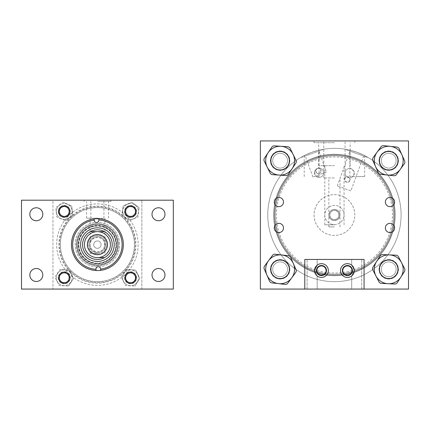 <?xml version="1.0" encoding="UTF-8"?>
<svg xmlns="http://www.w3.org/2000/svg" width="430" height="430" viewBox="0 0 430 430"><rect width="100%" height="100%" fill="white"/><g stroke="black" fill="none" stroke-linecap="round" stroke-linejoin="round"><path stroke-width="0.32" stroke-dasharray="2.15 1.61" d="M69.219 277.791A4.977 4.977 0 0 1 64.242 282.768A4.977 4.977 0 0 1 59.265 277.791A4.977 4.977 0 0 1 64.242 272.813A4.977 4.977 0 0 1 69.219 277.791M69.219 211.463A4.977 4.977 0 0 1 64.242 216.44A4.977 4.977 0 0 1 59.265 211.463A4.977 4.977 0 0 1 64.242 206.486A4.977 4.977 0 0 1 69.219 211.463M42.801 274.996A6.488 6.488 0 0 1 36.313 281.483A6.488 6.488 0 0 1 29.826 274.996A6.488 6.488 0 0 1 36.313 268.508A6.488 6.488 0 0 1 42.801 274.996M42.801 214.258A6.488 6.488 0 0 1 36.313 220.746A6.488 6.488 0 0 1 29.826 214.258A6.488 6.488 0 0 1 36.313 207.771A6.488 6.488 0 0 1 42.801 214.258M135.547 277.791A4.977 4.977 0 0 1 130.569 282.768A4.977 4.977 0 0 1 125.592 277.791A4.977 4.977 0 0 1 130.569 272.813A4.977 4.977 0 0 1 135.547 277.791M164.986 274.996A6.488 6.488 0 0 1 158.498 281.483A6.488 6.488 0 0 1 152.01 274.996A6.488 6.488 0 0 1 158.498 268.508A6.488 6.488 0 0 1 164.986 274.996M135.547 211.463A4.977 4.977 0 0 1 130.569 216.44A4.977 4.977 0 0 1 125.592 211.463A4.977 4.977 0 0 1 130.569 206.486A4.977 4.977 0 0 1 135.547 211.463M164.986 214.258A6.488 6.488 0 0 1 158.498 220.746A6.488 6.488 0 0 1 152.01 214.258A6.488 6.488 0 0 1 158.498 207.771A6.488 6.488 0 0 1 164.986 214.258M117.793 244.627A20.382 20.382 0 0 1 97.406 265.014A20.382 20.382 0 0 1 77.024 244.627A20.382 20.382 0 0 1 97.406 224.245A20.382 20.382 0 0 1 117.793 244.627A20.382 20.382 0 0 1 97.406 265.014A20.382 20.382 0 0 1 77.024 244.627A20.382 20.382 0 0 1 97.406 224.245A20.382 20.382 0 0 1 117.793 244.627M97.406 200.186L103.931 200.186L97.406 200.186M97.406 218.349L103.931 218.349L97.406 218.349M134.44 244.627A37.034 37.034 0 0 0 97.406 207.593A37.034 37.034 0 0 0 60.372 244.627A37.034 37.034 0 0 1 97.406 207.593A37.034 37.034 0 0 1 134.44 244.627A37.034 37.034 0 0 1 97.406 281.661A37.034 37.034 0 0 1 60.372 244.627A37.034 37.034 0 0 0 97.406 281.661A37.034 37.034 0 0 0 134.44 244.627A37.034 37.034 0 0 0 97.406 207.593A37.034 37.034 0 0 0 60.372 244.627A37.034 37.034 0 0 0 97.406 281.661A37.034 37.034 0 0 0 134.44 244.627A37.034 37.034 0 0 0 97.406 207.593A37.034 37.034 0 0 0 60.372 244.627A37.034 37.034 0 0 0 97.406 281.661A37.034 37.034 0 0 0 134.44 244.627M21.5 200.186L173.311 200.186L173.311 289.067L21.5 289.067L21.5 200.186M80.603 245.234A16.813 16.813 0 0 0 98.013 261.429A16.813 16.813 0 0 0 114.208 244.02A16.813 16.813 0 0 0 96.798 227.825A16.813 16.813 0 0 0 80.603 245.234M118.427 243.869A21.038 21.038 0 0 0 96.648 223.605A21.038 21.038 0 0 0 76.384 245.39A21.038 21.038 0 0 0 98.169 265.649A21.038 21.038 0 0 0 118.427 243.869A21.038 21.038 0 0 0 96.648 223.605A21.038 21.038 0 0 0 76.384 245.39A21.038 21.038 0 0 0 98.169 265.649A21.038 21.038 0 0 0 118.427 243.869A21.038 21.038 0 0 0 96.648 223.605A21.038 21.038 0 0 0 76.384 245.39A21.038 21.038 0 0 0 98.169 265.649A21.038 21.038 0 0 0 118.427 243.869M119.615 243.826A22.22 22.22 0 0 0 96.605 222.423A22.22 22.22 0 0 0 75.202 245.433A22.22 22.22 0 0 0 98.212 266.837A22.22 22.22 0 0 0 119.615 243.826A22.22 22.22 0 0 0 96.605 222.423A22.22 22.22 0 0 0 75.202 245.433A22.22 22.22 0 0 0 98.212 266.837A22.22 22.22 0 0 0 119.615 243.826M117.761 243.891A20.371 20.371 0 0 0 96.669 224.272A20.371 20.371 0 0 0 77.051 245.363A20.371 20.371 0 0 0 98.142 264.982A20.371 20.371 0 0 0 117.761 243.891A20.371 20.371 0 0 0 96.669 224.272A20.371 20.371 0 0 0 77.051 245.363A20.371 20.371 0 0 0 98.142 264.982A20.371 20.371 0 0 0 117.761 243.891A20.371 20.371 0 0 0 96.669 224.272A20.371 20.371 0 0 0 77.051 245.363A20.371 20.371 0 0 0 98.142 264.982A20.371 20.371 0 0 0 117.761 243.891A20.371 20.371 0 0 0 96.669 224.272A20.371 20.371 0 0 0 77.051 245.363A20.371 20.371 0 0 0 98.142 264.982A20.371 20.371 0 0 0 117.761 243.891M116.283 243.944A18.888 18.888 0 0 0 96.723 225.75A18.888 18.888 0 0 0 78.529 245.31A18.888 18.888 0 0 0 98.088 263.504A18.888 18.888 0 0 0 116.283 243.944A18.888 18.888 0 0 0 96.723 225.75A18.888 18.888 0 0 0 78.529 245.31A18.888 18.888 0 0 0 98.088 263.504A18.888 18.888 0 0 0 116.283 243.944M116.578 243.934A19.183 19.183 0 0 0 96.712 225.454A19.183 19.183 0 0 0 78.233 245.32A19.183 19.183 0 0 0 98.099 263.8A19.183 19.183 0 0 0 116.578 243.934M82.603 245.165A14.813 14.813 0 0 0 97.943 259.43A14.813 14.813 0 0 0 112.208 244.095A14.813 14.813 0 0 0 90.262 231.652A14.813 14.813 0 0 1 112.208 244.095A14.813 14.813 0 0 0 96.874 229.824A14.813 14.813 0 0 0 82.603 245.165A14.813 14.813 0 0 0 97.943 259.43A14.813 14.813 0 0 0 112.208 244.095A14.813 14.813 0 0 0 96.874 229.824A14.813 14.813 0 0 0 82.603 245.165A14.813 14.813 0 0 0 97.943 259.43A14.813 14.813 0 0 0 112.208 244.095A14.813 14.813 0 0 1 97.943 259.43A14.813 14.813 0 0 1 82.603 245.165M78.9 245.299A18.517 18.517 0 0 0 98.078 263.133A18.517 18.517 0 0 0 115.912 243.96A18.517 18.517 0 0 0 96.739 226.121A18.517 18.517 0 0 0 78.9 245.299A18.517 18.517 0 0 0 98.078 263.133A18.517 18.517 0 0 0 115.912 243.96A18.517 18.517 0 0 0 96.739 226.121A18.517 18.517 0 0 0 78.9 245.299M77.201 245.358A20.221 20.221 0 0 0 98.137 264.837A20.221 20.221 0 0 0 117.616 243.896A20.221 20.221 0 0 0 96.675 224.422A20.221 20.221 0 0 0 77.201 245.358A20.221 20.221 0 0 0 98.137 264.837A20.221 20.221 0 0 0 117.616 243.896A20.221 20.221 0 0 0 96.675 224.422A20.221 20.221 0 0 0 77.201 245.358M123.313 243.692A25.924 25.924 0 0 0 96.47 218.72A25.924 25.924 0 0 0 71.498 245.568A25.924 25.924 0 0 0 98.346 270.534A25.924 25.924 0 0 0 123.313 243.692M94.165 218.908L94.213 220.321A2.311 2.311 0 0 0 96.61 222.547A2.311 2.311 0 0 0 98.835 220.155L98.782 218.741M100.652 270.346L100.598 268.933A2.311 2.311 0 0 0 98.207 266.707A2.311 2.311 0 0 0 95.981 269.099L96.03 270.518M82.592 244.627A14.813 14.813 0 0 0 97.406 259.44A14.813 14.813 0 0 0 112.219 244.627A14.813 14.813 0 0 0 97.406 229.814A14.813 14.813 0 0 0 82.592 244.627M89.349 244.627A8.057 8.057 0 0 0 97.406 252.684A8.057 8.057 0 0 0 105.463 244.627A8.057 8.057 0 0 1 97.406 252.684A8.057 8.057 0 0 1 89.349 244.627A8.057 8.057 0 0 0 97.406 252.684A8.057 8.057 0 0 0 105.463 244.627A8.057 8.057 0 0 0 97.406 236.57A8.057 8.057 0 0 0 89.349 244.627A8.057 8.057 0 0 1 97.406 236.57A8.057 8.057 0 0 1 105.463 244.627A8.057 8.057 0 0 0 97.406 236.57A8.057 8.057 0 0 0 89.349 244.627M107.478 244.627A10.073 10.073 0 0 0 97.406 234.554A10.073 10.073 0 0 0 87.333 244.627A10.073 10.073 0 0 0 97.406 254.7A10.073 10.073 0 0 0 107.478 244.627M88.161 244.627A9.245 9.245 0 0 0 97.406 253.872A9.245 9.245 0 0 0 106.651 244.627A9.245 9.245 0 0 1 97.406 253.872A9.245 9.245 0 0 1 88.161 244.627A9.245 9.245 0 0 1 97.406 235.382A9.245 9.245 0 0 1 106.651 244.627A9.245 9.245 0 0 0 97.406 235.382A9.245 9.245 0 0 0 88.161 244.627M104.549 231.652L93.928 231.652M97.545 200.186L110.945 200.186L97.545 200.186M97.545 201.503L110.945 201.503L97.545 201.503M97.545 248.33C99.728 248.051 100.916 246.815 101.109 244.627C100.91 242.439 99.722 241.203 97.545 240.929C95.213 241.079 93.933 242.316 93.702 244.627C93.939 246.949 95.218 248.18 97.545 248.33M93.702 244.627A3.703 3.703 0 0 0 97.406 248.33A3.703 3.703 0 0 0 101.109 244.627A3.703 3.703 0 0 0 97.406 240.924A3.703 3.703 0 0 0 93.702 244.627M58.238 211.474A6.015 6.015 0 0 0 64.253 217.489A6.015 6.015 0 0 0 70.267 211.474A6.015 6.015 0 0 0 64.253 205.459A6.015 6.015 0 0 0 58.238 211.474A6.015 6.015 0 0 0 64.253 217.489A6.015 6.015 0 0 0 70.267 211.474A6.015 6.015 0 0 0 64.253 205.459A6.015 6.015 0 0 0 58.238 211.474M58.238 277.78A6.015 6.015 0 0 0 64.253 283.795A6.015 6.015 0 0 0 70.267 277.78A6.015 6.015 0 0 0 64.253 271.765A6.015 6.015 0 0 0 58.238 277.78A6.015 6.015 0 0 0 64.253 283.795A6.015 6.015 0 0 0 70.267 277.78A6.015 6.015 0 0 0 64.253 271.765A6.015 6.015 0 0 0 58.238 277.78M124.544 277.78A6.015 6.015 0 0 0 130.559 283.795A6.015 6.015 0 0 0 136.573 277.78A6.015 6.015 0 0 0 130.559 271.765A6.015 6.015 0 0 0 124.544 277.78A6.015 6.015 0 0 0 130.559 283.795A6.015 6.015 0 0 0 136.573 277.78A6.015 6.015 0 0 0 130.559 271.765A6.015 6.015 0 0 0 124.544 277.78M124.544 211.474A6.015 6.015 0 0 0 130.559 217.489A6.015 6.015 0 0 0 136.573 211.474A6.015 6.015 0 0 0 130.559 205.459A6.015 6.015 0 0 0 124.544 211.474A6.015 6.015 0 0 0 130.559 217.489A6.015 6.015 0 0 0 136.573 211.474A6.015 6.015 0 0 0 130.559 205.459A6.015 6.015 0 0 0 124.544 211.474M90.139 244.627C90.063 248.599 92.531 251.023 97.545 251.894C102.12 251.233 104.495 248.814 104.673 244.627C104.49 240.44 102.114 238.016 97.545 237.36C92.531 238.236 90.058 240.66 90.139 244.627A7.267 7.267 0 0 0 97.406 251.894A7.267 7.267 0 0 0 104.673 244.627A7.267 7.267 0 0 0 97.406 237.36A7.267 7.267 0 0 0 90.139 244.627M97.545 218.155L86.575 218.155L97.545 218.155M97.545 253.388L90.139 253.388L97.545 253.388M141.846 289.067L52.965 289.067L141.846 289.067L141.846 200.186L141.846 289.067M141.846 200.186L52.965 200.186L52.965 289.067L52.965 200.186L141.846 200.186M57.851 216.091A7.896 7.896 0 0 1 59.636 205.072A7.896 7.896 0 0 1 70.654 206.857A7.896 7.896 0 0 1 68.87 217.876A7.896 7.896 0 0 1 57.851 216.091A7.896 7.896 0 0 1 59.636 205.072A7.896 7.896 0 0 1 70.654 206.857A7.896 7.896 0 0 1 68.87 217.876A7.896 7.896 0 0 1 57.851 216.091M59.507 214.898A5.853 5.853 0 0 0 67.677 216.22A5.853 5.853 0 0 0 68.999 208.05A5.853 5.853 0 0 1 67.677 216.22A5.853 5.853 0 0 1 59.507 214.898A5.853 5.853 0 0 1 60.829 206.728A5.853 5.853 0 0 1 68.999 208.05A5.853 5.853 0 0 0 60.829 206.728A5.853 5.853 0 0 0 59.507 214.898M68.123 208.684A4.768 4.768 0 0 1 67.042 215.344A4.768 4.768 0 0 1 60.383 214.264A4.768 4.768 0 0 1 61.463 207.604A4.768 4.768 0 0 1 68.123 208.684A4.768 4.768 0 0 1 67.042 215.344A4.768 4.768 0 0 1 60.383 214.264A4.768 4.768 0 0 1 61.463 207.604A4.768 4.768 0 0 1 68.123 208.684M65.317 220.751L72.718 215.414L71.767 206.056L63.188 202.197L71.767 206.056L72.718 215.414L65.317 220.751L56.739 216.897L55.787 207.534L63.188 202.197L55.787 207.534L56.739 216.897L65.317 220.751M136.88 216.204A7.896 7.896 0 0 1 125.829 217.795A7.896 7.896 0 0 1 124.238 206.744A7.896 7.896 0 0 1 135.294 205.153A7.896 7.896 0 0 1 136.88 216.204A7.896 7.896 0 0 1 125.829 217.795A7.896 7.896 0 0 1 124.238 206.744A7.896 7.896 0 0 1 135.294 205.153A7.896 7.896 0 0 1 136.88 216.204M135.246 214.978A5.853 5.853 0 0 0 134.069 206.792A5.853 5.853 0 0 0 125.877 207.97A5.853 5.853 0 0 1 134.069 206.792A5.853 5.853 0 0 1 135.246 214.978A5.853 5.853 0 0 1 127.054 216.161A5.853 5.853 0 0 1 125.877 207.97A5.853 5.853 0 0 0 127.054 216.161A5.853 5.853 0 0 0 135.246 214.978M126.743 208.614A4.768 4.768 0 0 1 133.418 207.658A4.768 4.768 0 0 1 134.38 214.333A4.768 4.768 0 0 1 127.699 215.296A4.768 4.768 0 0 1 126.743 208.614A4.768 4.768 0 0 1 133.418 207.658A4.768 4.768 0 0 1 134.38 214.333A4.768 4.768 0 0 1 127.699 215.296A4.768 4.768 0 0 1 126.743 208.614M139.094 207.685L131.79 202.218L123.141 205.922L122.023 215.263L123.141 205.922L131.79 202.218L139.094 207.685L137.982 217.026L129.333 220.73L122.023 215.263L129.333 220.73L137.982 217.026L139.094 207.685M59.937 284.391A7.896 7.896 0 0 1 57.641 273.464A7.896 7.896 0 0 1 68.569 271.169A7.896 7.896 0 0 1 70.864 282.101A7.896 7.896 0 0 1 59.937 284.391A7.896 7.896 0 0 1 57.641 273.464A7.896 7.896 0 0 1 68.569 271.169A7.896 7.896 0 0 1 70.864 282.101A7.896 7.896 0 0 1 59.937 284.391M61.055 282.682A5.853 5.853 0 0 0 69.155 280.983A5.853 5.853 0 0 0 67.451 272.883A5.853 5.853 0 0 1 69.155 280.983A5.853 5.853 0 0 1 61.055 282.682A5.853 5.853 0 0 1 59.356 274.582A5.853 5.853 0 0 1 67.451 272.883A5.853 5.853 0 0 0 59.356 274.582A5.853 5.853 0 0 0 61.055 282.682M66.86 273.786A4.768 4.768 0 0 1 68.246 280.392A4.768 4.768 0 0 1 61.646 281.774A4.768 4.768 0 0 1 60.259 275.173A4.768 4.768 0 0 1 66.86 273.786A4.768 4.768 0 0 1 68.246 280.392A4.768 4.768 0 0 1 61.646 281.774A4.768 4.768 0 0 1 60.259 275.173A4.768 4.768 0 0 1 66.86 273.786M68.58 286.058L73.568 278.414L69.321 270.024L59.926 269.508L69.321 270.024L73.568 278.414L68.58 286.058L59.184 285.541L54.938 277.146L59.926 269.508L54.938 277.146L59.184 285.541L68.58 286.058M126.2 284.364A7.896 7.896 0 0 1 123.98 273.421A7.896 7.896 0 0 1 134.923 271.201A7.896 7.896 0 0 1 137.143 282.144A7.896 7.896 0 0 1 126.2 284.364A7.896 7.896 0 0 1 123.98 273.421A7.896 7.896 0 0 1 134.923 271.201A7.896 7.896 0 0 1 137.143 282.144A7.896 7.896 0 0 1 126.2 284.364M127.328 282.661A5.853 5.853 0 0 0 135.439 281.016A5.853 5.853 0 0 0 133.794 272.905A5.853 5.853 0 0 1 135.439 281.016A5.853 5.853 0 0 1 127.328 282.661A5.853 5.853 0 0 1 125.684 274.55A5.853 5.853 0 0 1 133.794 272.905A5.853 5.853 0 0 0 125.684 274.55A5.853 5.853 0 0 0 127.328 282.661M133.198 273.808A4.768 4.768 0 0 1 134.536 280.419A4.768 4.768 0 0 1 127.925 281.757A4.768 4.768 0 0 1 126.587 275.146A4.768 4.768 0 0 1 133.198 273.808A4.768 4.768 0 0 1 134.536 280.419A4.768 4.768 0 0 1 127.925 281.757A4.768 4.768 0 0 1 126.587 275.146A4.768 4.768 0 0 1 133.198 273.808M134.832 286.084L139.874 278.479L135.681 270.056L126.291 269.476L135.681 270.056L139.874 278.479L134.832 286.084L125.442 285.504L121.249 277.081L126.291 269.476L121.249 277.081L125.442 285.504L134.832 286.084M70.52 271.33A37.888 37.888 0 0 0 124.109 271.513A37.888 37.888 0 0 0 124.291 217.929A37.888 37.888 0 0 0 70.708 217.741A37.888 37.888 0 0 0 70.52 271.33M123.684 218.531A37.034 37.034 0 0 1 123.507 270.905A37.034 37.034 0 0 1 71.127 270.728A37.034 37.034 0 0 0 123.507 270.905A37.034 37.034 0 0 0 123.684 218.531A37.034 37.034 0 0 0 71.31 218.349A37.034 37.034 0 0 0 71.127 270.728A37.034 37.034 0 0 1 71.31 218.349A37.034 37.034 0 0 1 123.684 218.531M124.738 217.489A38.517 38.517 0 0 1 124.549 271.959A38.517 38.517 0 0 1 70.079 271.771A38.517 38.517 0 0 1 70.267 217.3A38.517 38.517 0 0 1 124.738 217.489M126.312 215.919A40.737 40.737 0 0 0 68.698 215.72A40.737 40.737 0 0 0 68.499 273.335A40.737 40.737 0 0 0 126.114 273.534A40.737 40.737 0 0 0 126.312 215.919A40.737 40.737 0 0 0 68.698 215.72A40.737 40.737 0 0 0 68.499 273.335A40.737 40.737 0 0 0 126.114 273.534A40.737 40.737 0 0 0 126.312 215.919M64.425 205.905A5.568 5.568 0 0 0 58.684 211.302A5.568 5.568 0 0 0 64.081 217.042A5.568 5.568 0 0 0 69.821 211.646A5.568 5.568 0 0 0 64.425 205.905A5.568 5.568 0 0 0 58.684 211.302A5.568 5.568 0 0 0 64.081 217.042A5.568 5.568 0 0 0 69.821 211.646A5.568 5.568 0 0 0 64.425 205.905M62.092 282.913A5.568 5.568 0 0 0 69.386 279.941A5.568 5.568 0 0 0 66.413 272.647A5.568 5.568 0 0 0 59.12 275.619A5.568 5.568 0 0 0 62.092 282.913A5.568 5.568 0 0 0 69.386 279.941A5.568 5.568 0 0 0 66.413 272.647A5.568 5.568 0 0 0 59.12 275.619A5.568 5.568 0 0 0 62.092 282.913M125.764 280.618A5.568 5.568 0 0 0 133.397 282.575A5.568 5.568 0 0 0 135.353 274.947A5.568 5.568 0 0 0 127.726 272.986A5.568 5.568 0 0 0 125.764 280.618A5.568 5.568 0 0 0 133.397 282.575A5.568 5.568 0 0 0 135.353 274.947A5.568 5.568 0 0 0 127.726 272.986A5.568 5.568 0 0 0 125.764 280.618M136.079 212.226A5.568 5.568 0 0 0 131.311 205.954A5.568 5.568 0 0 0 125.039 210.721A5.568 5.568 0 0 0 129.806 216.994A5.568 5.568 0 0 0 136.079 212.226A5.568 5.568 0 0 0 131.311 205.954A5.568 5.568 0 0 0 125.039 210.721A5.568 5.568 0 0 0 129.806 216.994A5.568 5.568 0 0 0 136.079 212.226M392.472 215A58.039 58.039 0 0 0 334.433 156.961A58.039 58.039 0 0 0 276.388 215A58.039 58.039 0 0 0 334.433 273.039A58.039 58.039 0 0 0 392.472 215M275.205 215A59.227 59.227 0 0 1 334.433 155.773A59.227 59.227 0 0 1 393.654 215A59.227 59.227 0 0 0 334.433 155.773A59.227 59.227 0 0 0 275.205 215A59.227 59.227 0 0 0 334.433 274.227A59.227 59.227 0 0 0 393.654 215A59.227 59.227 0 0 1 334.433 274.227A59.227 59.227 0 0 1 275.205 215M324.8 215A9.627 9.627 0 0 0 334.433 224.627A9.627 9.627 0 0 0 344.059 215A9.627 9.627 0 0 0 334.433 205.373A9.627 9.627 0 0 0 324.8 215A9.627 9.627 0 0 0 334.433 224.627A9.627 9.627 0 0 0 344.059 215A9.627 9.627 0 0 0 334.433 205.373A9.627 9.627 0 0 0 324.8 215M334.433 210.377C331.611 210.652 330.073 212.194 329.81 215A4.622 4.622 0 0 1 334.433 210.377C337.249 210.652 338.786 212.194 339.05 215C338.781 217.811 337.244 219.354 334.433 219.623C331.616 219.354 330.073 217.811 329.81 215A4.622 4.622 0 0 0 334.433 219.623A4.622 4.622 0 0 0 339.05 215A4.622 4.622 0 0 0 334.433 210.377A4.622 4.622 0 0 0 329.81 215C330.073 217.811 331.616 219.348 334.433 219.623C340.399 219.913 340.388 210.087 334.433 210.377A4.622 4.622 0 0 1 339.05 215A4.622 4.622 0 0 1 334.433 219.623A4.622 4.622 0 0 1 329.81 215C330.079 212.189 331.621 210.646 334.433 210.377M283.499 202.035A4.622 4.622 0 0 1 278.877 206.658A4.622 4.622 0 0 1 274.254 202.035A4.622 4.622 0 0 1 278.877 197.418A4.622 4.622 0 0 1 283.499 202.035A4.622 4.622 0 0 1 278.877 206.658A4.622 4.622 0 0 1 274.254 202.035A4.622 4.622 0 0 1 278.877 197.418A4.622 4.622 0 0 1 283.499 202.035M283.499 227.964A4.622 4.622 0 0 1 278.877 232.582A4.622 4.622 0 0 1 274.254 227.964A4.622 4.622 0 0 1 278.877 223.342A4.622 4.622 0 0 1 283.499 227.964A4.622 4.622 0 0 1 278.877 232.582A4.622 4.622 0 0 1 274.254 227.964A4.622 4.622 0 0 1 278.877 223.342A4.622 4.622 0 0 1 283.499 227.964M394.606 202.035A4.622 4.622 0 0 1 389.983 206.658A4.622 4.622 0 0 1 385.361 202.035A4.622 4.622 0 0 1 389.983 197.418A4.622 4.622 0 0 1 394.606 202.035A4.622 4.622 0 0 1 389.983 206.658A4.622 4.622 0 0 1 385.361 202.035A4.622 4.622 0 0 1 389.983 197.418A4.622 4.622 0 0 1 394.606 202.035M394.606 227.964A4.622 4.622 0 0 1 389.983 232.582A4.622 4.622 0 0 1 385.361 227.964A4.622 4.622 0 0 1 389.983 223.342A4.622 4.622 0 0 1 394.606 227.964A4.622 4.622 0 0 1 389.983 232.582A4.622 4.622 0 0 1 385.361 227.964A4.622 4.622 0 0 1 389.983 223.342A4.622 4.622 0 0 1 394.606 227.964M326.09 270.551A4.622 4.622 0 0 1 321.468 275.173A4.622 4.622 0 0 1 316.846 270.551A4.622 4.622 0 0 1 321.468 265.928A4.622 4.622 0 0 1 326.09 270.551A4.622 4.622 0 0 1 321.468 275.173A4.622 4.622 0 0 1 316.846 270.551A4.622 4.622 0 0 1 321.468 265.928A4.622 4.622 0 0 1 326.09 270.551M352.014 270.551A4.622 4.622 0 0 1 347.392 275.173A4.622 4.622 0 0 1 342.769 270.551A4.622 4.622 0 0 1 347.392 265.928A4.622 4.622 0 0 1 352.014 270.551A4.622 4.622 0 0 1 347.392 275.173A4.622 4.622 0 0 1 342.769 270.551A4.622 4.622 0 0 1 347.392 265.928A4.622 4.622 0 0 1 352.014 270.551M270.868 160.696A9.261 9.261 0 0 0 280.129 169.957A9.261 9.261 0 0 0 289.385 160.696A9.261 9.261 0 0 0 280.129 151.441A9.261 9.261 0 0 0 270.868 160.696A9.261 9.261 0 0 0 280.129 169.957A9.261 9.261 0 0 0 289.385 160.696A9.261 9.261 0 0 0 280.129 151.441A9.261 9.261 0 0 0 270.868 160.696M379.475 160.696A9.261 9.261 0 0 0 388.731 169.957A9.261 9.261 0 0 0 397.992 160.696A9.261 9.261 0 0 0 388.731 151.441A9.261 9.261 0 0 0 379.475 160.696A9.261 9.261 0 0 0 388.731 169.957A9.261 9.261 0 0 0 397.992 160.696A9.261 9.261 0 0 0 388.731 151.441A9.261 9.261 0 0 0 379.475 160.696A9.245 9.245 0 0 0 388.731 169.941A9.245 9.245 0 0 0 397.976 160.696A9.245 9.245 0 0 0 388.731 151.451A9.245 9.245 0 0 0 379.486 160.696M379.475 269.304A9.261 9.261 0 0 0 388.731 278.559A9.261 9.261 0 0 0 397.992 269.304A9.261 9.261 0 0 0 388.731 260.043A9.261 9.261 0 0 0 379.475 269.304A9.261 9.261 0 0 0 388.731 278.559A9.261 9.261 0 0 0 397.992 269.304A9.261 9.261 0 0 0 388.731 260.043A9.261 9.261 0 0 0 379.475 269.304A9.245 9.245 0 0 0 388.731 278.549A9.245 9.245 0 0 0 397.976 269.304A9.245 9.245 0 0 0 388.731 260.059A9.245 9.245 0 0 0 379.486 269.304M270.868 269.304A9.261 9.261 0 0 0 280.129 278.559A9.261 9.261 0 0 0 289.385 269.304A9.261 9.261 0 0 0 280.129 260.043A9.261 9.261 0 0 0 270.868 269.304A9.261 9.261 0 0 0 280.129 278.559A9.261 9.261 0 0 0 289.385 269.304A9.261 9.261 0 0 0 280.129 260.043A9.261 9.261 0 0 0 270.868 269.304A9.245 9.245 0 0 0 280.129 278.549A9.245 9.245 0 0 0 289.374 269.304A9.245 9.245 0 0 0 280.129 260.059A9.245 9.245 0 0 0 270.884 269.304M334.433 142.706L314.061 142.706L334.433 142.706M334.433 165.668L318.7 165.668L334.433 165.668M334.433 224.825L324.8 224.825L334.433 224.825M334.433 140.932L314.061 140.932L334.433 140.932M408.5 289.067L260.36 289.067L260.36 140.932L408.5 140.932L260.36 140.932L260.36 289.067L260.36 140.932L408.5 140.932L408.5 289.067L260.36 289.067L408.5 289.067L408.5 140.932L408.5 289.067M350.127 179.514C348.268 183.11 346.408 183.11 344.559 179.514C346.424 175.924 348.279 175.924 350.127 179.514A2.784 2.784 0 0 0 347.343 176.73A2.784 2.784 0 0 0 344.559 179.514A2.784 2.784 0 0 0 347.343 182.304A2.784 2.784 0 0 0 350.127 179.514M350.901 190.882L337.313 185.937L350.901 190.882L363.565 156.085L349.982 151.14L363.565 156.085M337.313 185.937L349.982 151.14M321.145 170.855C319.286 167.259 317.426 167.259 315.577 170.855C317.442 174.446 319.296 174.446 321.145 170.855A2.784 2.784 0 0 0 318.361 168.071A2.784 2.784 0 0 0 315.577 170.855A2.784 2.784 0 0 0 318.361 173.639A2.784 2.784 0 0 0 321.145 170.855M326.467 171.989L312.884 176.934L326.467 171.989L318.872 151.107L305.284 156.052L318.872 151.107M312.884 176.934L305.284 156.052M314.061 215A20.371 20.371 0 0 0 334.433 235.371A20.371 20.371 0 0 0 354.798 215A20.371 20.371 0 0 0 334.433 194.629A20.371 20.371 0 0 0 314.061 215A20.371 20.371 0 0 0 334.433 235.371A20.371 20.371 0 0 0 354.798 215A20.371 20.371 0 0 0 334.433 194.629A20.371 20.371 0 0 0 314.061 215M301.511 157.036A66.661 66.661 0 0 0 334.433 281.661A66.661 66.661 0 0 0 367.354 157.036L367.215 157.412L367.354 157.036A66.661 66.661 0 0 1 401.093 215A66.661 66.661 0 0 0 334.433 148.339A66.661 66.661 0 0 0 267.766 215A66.661 66.661 0 0 0 334.433 281.661A66.661 66.661 0 0 0 401.093 215A66.661 66.661 0 0 0 334.433 148.339A66.661 66.661 0 0 0 267.766 215A66.661 66.661 0 0 0 334.433 281.661A66.661 66.661 0 0 0 401.093 215A66.661 66.661 0 0 0 334.433 148.339A66.661 66.661 0 0 0 267.766 215A66.661 66.661 0 0 0 334.433 281.661A66.661 66.661 0 0 0 401.093 215A66.661 66.661 0 0 0 334.433 148.339A66.661 66.661 0 0 0 267.766 215A66.661 66.661 0 0 0 334.433 281.661A66.661 66.661 0 0 0 401.093 215A66.661 66.661 0 0 0 334.433 148.339A66.661 66.661 0 0 0 267.766 215A66.661 66.661 0 0 0 334.433 281.661A66.661 66.661 0 0 0 401.093 215A66.661 66.661 0 0 0 334.433 148.339A66.661 66.661 0 0 0 267.766 215A66.661 66.661 0 0 0 334.433 281.661A66.661 66.661 0 0 0 401.093 215A66.661 66.661 0 0 1 334.433 281.661A66.661 66.661 0 0 1 301.511 157.036L301.634 157.38L301.511 157.036M346.333 149.812L367.215 157.412L346.333 149.812L346.473 149.436A66.661 66.661 0 0 0 322.387 149.436L322.516 149.78L301.634 157.38L322.516 149.78L322.387 149.436A66.661 66.661 0 0 1 346.473 149.436L346.333 149.812M393.025 230.98A60.737 60.737 0 0 1 318.453 273.598A60.737 60.737 0 0 1 275.834 199.02A60.737 60.737 0 0 1 350.407 156.402A60.737 60.737 0 0 1 393.025 230.98M277.264 199.412A59.254 59.254 0 0 0 318.84 272.168A59.254 59.254 0 0 0 391.601 230.587A59.254 59.254 0 0 1 318.84 272.168A59.254 59.254 0 0 1 277.264 199.412A59.254 59.254 0 0 1 350.02 157.831A59.254 59.254 0 0 1 391.601 230.587A59.254 59.254 0 0 0 350.02 157.831A59.254 59.254 0 0 0 277.264 199.412M276.436 199.187A60.109 60.109 0 0 0 318.614 272.996A60.109 60.109 0 0 0 392.423 230.813A60.109 60.109 0 0 0 350.246 157.004A60.109 60.109 0 0 0 276.436 199.187M398.744 232.539A66.661 66.661 0 0 0 351.966 150.683A66.661 66.661 0 0 0 270.115 197.461A66.661 66.661 0 0 0 316.894 279.317A66.661 66.661 0 0 0 398.744 232.539A66.661 66.661 0 0 0 351.966 150.683A66.661 66.661 0 0 0 270.115 197.461A66.661 66.661 0 0 0 316.894 279.317A66.661 66.661 0 0 0 398.744 232.539M349.837 150.14L349.837 168.501A4.622 4.622 0 0 0 345.053 173.118A4.622 4.622 0 0 0 349.676 177.74A4.622 4.622 0 0 0 354.298 173.118A4.622 4.622 0 0 0 349.676 168.495A4.622 4.622 0 0 0 347.773 177.332A4.622 4.622 0 0 0 352.729 176.585L354.298 173.118C352.503 169.259 351.014 167.721 349.837 168.501L349.837 176.585L357.244 176.585L349.837 176.585M357.244 152.36C347.757 149.425 347.757 149.425 357.244 152.36C347.757 149.425 347.757 149.425 357.244 152.36C366.715 156.364 366.715 156.364 357.244 152.36C366.715 156.364 366.715 156.364 357.244 152.36M311.616 152.36C302.145 156.364 302.145 156.364 311.616 152.36C302.145 156.364 302.145 156.364 311.616 152.36C321.102 149.425 321.102 149.425 311.616 152.36C321.102 149.425 321.102 149.425 311.616 152.36M319.022 176.585L316.464 176.585A4.622 4.622 0 0 0 323.677 172.758A4.622 4.622 0 0 0 319.022 168.135C317.818 167.308 316.292 168.85 314.432 172.758L316.464 176.585L319.022 176.585L319.022 150.14M314.045 215A20.382 20.382 0 0 0 334.433 235.382A20.382 20.382 0 0 0 354.815 215A20.382 20.382 0 0 0 334.433 194.618A20.382 20.382 0 0 0 314.045 215A20.382 20.382 0 0 0 334.433 235.382A20.382 20.382 0 0 0 354.815 215A20.382 20.382 0 0 0 334.433 194.618A20.382 20.382 0 0 0 314.045 215M314.432 172.758A4.622 4.622 0 0 0 319.055 177.38A4.622 4.622 0 0 0 323.677 172.758A4.622 4.622 0 0 0 319.055 168.135A4.622 4.622 0 0 0 314.432 172.758M357.244 176.585L364.651 176.585L357.244 176.585M334.433 220.569C337.792 220.214 339.646 218.359 340.001 215C339.646 211.641 337.792 209.786 334.433 209.431A5.568 5.568 0 0 1 340.001 215A5.568 5.568 0 0 1 334.433 220.569A5.568 5.568 0 0 1 328.859 215A5.568 5.568 0 0 1 334.433 209.431A5.568 5.568 0 0 1 340.001 215A5.568 5.568 0 0 1 334.433 220.569C331.073 220.214 329.213 218.359 328.859 215C329.213 211.641 331.073 209.786 334.433 209.431C337.792 209.786 339.646 211.641 340.001 215C339.646 218.359 337.792 220.214 334.433 220.569A5.568 5.568 0 0 1 328.859 215A5.568 5.568 0 0 1 334.433 209.431C331.073 209.786 329.213 211.641 328.859 215C329.213 218.359 331.073 220.214 334.433 220.569M334.433 226.906L328.859 226.906L334.433 226.906M334.433 177.95L323.779 177.95L334.433 177.95M389.983 223.342A4.622 4.622 0 0 1 394.606 227.964A4.622 4.622 0 0 1 389.983 232.582A4.622 4.622 0 0 1 385.361 227.964A4.622 4.622 0 0 1 389.983 223.342M278.877 223.342A4.622 4.622 0 0 1 283.499 227.964A4.622 4.622 0 0 1 278.877 232.582A4.622 4.622 0 0 1 274.254 227.964A4.622 4.622 0 0 1 278.877 223.342M278.877 197.418A4.622 4.622 0 0 1 283.499 202.035A4.622 4.622 0 0 1 278.877 206.658A4.622 4.622 0 0 1 274.254 202.035A4.622 4.622 0 0 1 278.877 197.418M389.983 197.418A4.622 4.622 0 0 1 394.606 202.035A4.622 4.622 0 0 1 389.983 206.658A4.622 4.622 0 0 1 385.361 202.035A4.622 4.622 0 0 1 389.983 197.418M347.392 265.928A4.622 4.622 0 0 1 352.014 270.551A4.622 4.622 0 0 1 347.392 275.173A4.622 4.622 0 0 1 342.769 270.551A4.622 4.622 0 0 1 347.392 265.928M321.468 265.928A4.622 4.622 0 0 1 326.09 270.551A4.622 4.622 0 0 1 321.468 275.173A4.622 4.622 0 0 1 316.846 270.551A4.622 4.622 0 0 1 321.468 265.928M280.129 259.586A9.718 9.718 0 0 1 289.847 269.304A9.718 9.718 0 0 1 280.129 279.022A9.718 9.718 0 0 1 270.411 269.304A9.718 9.718 0 0 1 280.129 259.586A9.718 9.718 0 0 1 289.847 269.304A9.718 9.718 0 0 1 280.129 279.022A9.718 9.718 0 0 1 270.411 269.304A9.718 9.718 0 0 1 280.129 259.586M388.731 259.586A9.718 9.718 0 0 1 398.449 269.304A9.718 9.718 0 0 1 388.731 279.022A9.718 9.718 0 0 1 379.013 269.304A9.718 9.718 0 0 1 388.731 259.586A9.718 9.718 0 0 1 398.449 269.304A9.718 9.718 0 0 1 388.731 279.022A9.718 9.718 0 0 1 379.013 269.304A9.718 9.718 0 0 1 388.731 259.586M388.731 150.978A9.718 9.718 0 0 1 398.449 160.696A9.718 9.718 0 0 1 388.731 170.414A9.718 9.718 0 0 1 379.013 160.696A9.718 9.718 0 0 1 388.731 150.978A9.718 9.718 0 0 1 398.449 160.696A9.718 9.718 0 0 1 388.731 170.414A9.718 9.718 0 0 1 379.013 160.696A9.718 9.718 0 0 1 388.731 150.978M280.129 150.978A9.718 9.718 0 0 1 289.847 160.696A9.718 9.718 0 0 1 280.129 170.414A9.718 9.718 0 0 1 270.411 160.696A9.718 9.718 0 0 1 280.129 150.978A9.718 9.718 0 0 1 289.847 160.696A9.718 9.718 0 0 1 280.129 170.414A9.718 9.718 0 0 1 270.411 160.696A9.718 9.718 0 0 1 280.129 150.978M334.433 274.227A59.227 59.227 0 0 1 275.205 215A59.227 59.227 0 0 1 334.433 155.773A59.227 59.227 0 0 1 393.654 215A59.227 59.227 0 0 1 334.433 274.227A59.227 59.227 0 0 1 275.205 215A59.227 59.227 0 0 1 334.433 155.773A59.227 59.227 0 0 1 393.654 215A59.227 59.227 0 0 1 334.433 274.227M364.06 289.067L364.06 259.44L304.8 259.44L364.06 259.44L364.06 289.067L304.8 289.067L364.06 289.067L304.8 289.067L304.8 259.44L364.06 259.44L364.06 289.067L304.8 289.067L304.8 259.44L304.8 289.067M278.489 283.639A14.426 14.426 0 0 0 293.362 263.552A14.426 14.426 0 0 0 268.535 260.714A14.426 14.426 0 0 0 278.489 283.639M280.967 261.945A7.407 7.407 0 0 0 272.771 268.46A7.407 7.407 0 0 0 279.285 276.662A7.407 7.407 0 0 0 287.487 270.142A7.407 7.407 0 0 0 280.967 261.945A7.407 7.407 0 0 0 272.771 268.46A7.407 7.407 0 0 0 279.285 276.662A7.407 7.407 0 0 0 287.487 270.142A7.407 7.407 0 0 0 280.967 261.945M269.529 281.123L264.256 268.981A2.962 2.962 0 0 1 264.595 266.036L272.475 255.393A2.962 2.962 0 0 1 275.189 254.216L288.342 255.721A2.962 2.962 0 0 1 290.723 257.484L296.001 269.626A2.962 2.962 0 0 1 295.663 272.572L287.783 283.209A2.962 2.962 0 0 1 285.068 284.391L271.911 282.886A2.962 2.962 0 0 1 269.529 281.123M388.064 283.714A14.426 14.426 0 0 0 401.55 262.676A14.426 14.426 0 0 0 376.583 261.515A14.426 14.426 0 0 0 388.064 283.714M389.075 261.902A7.407 7.407 0 0 0 381.335 268.96A7.407 7.407 0 0 0 388.387 276.7A7.407 7.407 0 0 0 396.132 269.648A7.407 7.407 0 0 0 389.075 261.902A7.407 7.407 0 0 0 381.335 268.96A7.407 7.407 0 0 0 388.387 276.7A7.407 7.407 0 0 0 396.132 269.648A7.407 7.407 0 0 0 389.075 261.902M378.954 281.811L372.875 270.051A2.962 2.962 0 0 1 373.014 267.089L380.158 255.941A2.962 2.962 0 0 1 382.786 254.581L396.014 255.194A2.962 2.962 0 0 1 398.508 256.796L404.587 268.556A2.962 2.962 0 0 1 404.453 271.513L397.309 282.661A2.962 2.962 0 0 1 394.675 284.02L381.453 283.408A2.962 2.962 0 0 1 378.954 281.811M279.183 175.096A14.426 14.426 0 0 0 293.072 154.322A14.426 14.426 0 0 0 268.132 152.677A14.426 14.426 0 0 0 279.183 175.096M280.613 153.306A7.407 7.407 0 0 0 272.738 160.213A7.407 7.407 0 0 0 279.64 168.087A7.407 7.407 0 0 0 287.519 161.185A7.407 7.407 0 0 0 280.613 153.306A7.407 7.407 0 0 0 272.738 160.213A7.407 7.407 0 0 0 279.64 168.087A7.407 7.407 0 0 0 287.519 161.185A7.407 7.407 0 0 0 280.613 153.306M270.11 173.016L264.262 161.137A2.962 2.962 0 0 1 264.455 158.181L271.814 147.173A2.962 2.962 0 0 1 274.469 145.867L287.681 146.737A2.962 2.962 0 0 1 290.142 148.382L295.996 160.256A2.962 2.962 0 0 1 295.802 163.212L288.444 174.22A2.962 2.962 0 0 1 285.789 175.531L272.577 174.661A2.962 2.962 0 0 1 270.11 173.016M387.22 175.048A14.426 14.426 0 0 0 401.916 154.832A14.426 14.426 0 0 0 377.062 152.215A14.426 14.426 0 0 0 387.22 175.048M389.51 153.333A7.407 7.407 0 0 0 381.367 159.922A7.407 7.407 0 0 0 387.957 168.065A7.407 7.407 0 0 0 396.1 161.476A7.407 7.407 0 0 0 389.51 153.333A7.407 7.407 0 0 0 381.367 159.922A7.407 7.407 0 0 0 387.957 168.065A7.407 7.407 0 0 0 396.1 161.476A7.407 7.407 0 0 0 389.51 153.333M378.239 172.613L372.858 160.514A2.962 2.962 0 0 1 373.17 157.568L380.953 146.861A2.962 2.962 0 0 1 383.662 145.657L396.825 147.044A2.962 2.962 0 0 1 399.223 148.785L404.608 160.879A2.962 2.962 0 0 1 404.297 163.825L396.508 174.537A2.962 2.962 0 0 1 393.805 175.741L380.636 174.354A2.962 2.962 0 0 1 378.239 172.613M351.788 265.235L354.293 270.551A6.891 6.891 0 0 1 347.408 277.441A6.891 6.891 0 0 1 340.517 270.551A6.891 6.891 0 0 1 347.408 263.665A6.891 6.891 0 0 1 354.293 270.551L351.675 275.963L354.293 270.551A6.891 6.891 0 0 0 347.408 263.665A6.891 6.891 0 0 0 340.517 270.551A6.891 6.891 0 0 0 347.408 277.441A6.891 6.891 0 0 0 354.293 270.551L354.212 271.609M354.212 271.615L353.352 274.034M351.675 275.963L351.675 289.067L361.748 289.067L351.675 289.067L356.712 289.067L351.675 289.067L351.783 275.872M351.675 265.143L351.675 259.44L361.748 259.44L351.675 259.44L356.712 259.44L351.675 259.44L351.675 265.143L354.293 270.551A6.891 6.891 0 0 1 347.408 277.441A6.891 6.891 0 0 1 340.517 270.551A6.891 6.891 0 0 1 347.408 263.665A6.891 6.891 0 0 1 354.293 270.551L353.971 268.46L353.084 266.654M352.772 266.229L352.116 265.525M312.148 259.44L307.111 259.44L312.148 259.44M312.148 289.067L307.111 289.067L312.148 289.067M317.071 275.866L314.567 270.551A6.891 6.891 0 0 0 321.452 277.441A6.891 6.891 0 0 0 328.343 270.551A6.891 6.891 0 0 0 321.452 263.665A6.891 6.891 0 0 0 314.567 270.551L314.647 271.615M314.889 272.647L315.776 274.453M316.093 274.877L316.749 275.587M314.889 268.46L314.567 270.551A6.891 6.891 0 0 1 321.452 263.665A6.891 6.891 0 0 1 328.343 270.551A6.891 6.891 0 0 1 321.452 277.441A6.891 6.891 0 0 1 314.567 270.551A6.891 6.891 0 0 1 321.452 263.665A6.891 6.891 0 0 1 328.343 270.551A6.891 6.891 0 0 1 321.452 277.441A6.891 6.891 0 0 1 314.567 270.551L317.184 265.143L314.567 270.551L316.76 275.598M316.415 270.551A5.036 5.036 0 0 0 321.452 275.587A5.036 5.036 0 0 0 326.488 270.551A5.036 5.036 0 0 0 321.452 265.514A5.036 5.036 0 0 0 316.415 270.551A5.036 5.036 0 0 1 321.452 265.514A5.036 5.036 0 0 1 326.488 270.551A5.036 5.036 0 0 1 321.452 275.587A5.036 5.036 0 0 1 316.415 270.551A5.036 5.036 0 0 1 321.452 265.514A5.036 5.036 0 0 1 326.488 270.551A5.036 5.036 0 0 1 321.452 275.587A5.036 5.036 0 0 1 316.415 270.551M342.371 270.551A5.036 5.036 0 0 0 347.408 275.587A5.036 5.036 0 0 0 352.444 270.551A5.036 5.036 0 0 0 347.408 265.514A5.036 5.036 0 0 0 342.371 270.551A5.036 5.036 0 0 1 347.408 265.514A5.036 5.036 0 0 1 352.444 270.551A5.036 5.036 0 0 1 347.408 275.587A5.036 5.036 0 0 1 342.371 270.551A5.036 5.036 0 0 1 347.408 265.514A5.036 5.036 0 0 1 352.444 270.551A5.036 5.036 0 0 1 347.408 275.587A5.036 5.036 0 0 1 342.371 270.551M317.184 265.143L317.184 259.44L317.077 265.235M315.512 267.068L315.276 267.503M395.17 215A60.737 60.737 0 0 1 334.433 275.738A60.737 60.737 0 0 1 273.695 215A60.737 60.737 0 0 1 334.433 154.262A60.737 60.737 0 0 1 395.17 215A60.737 60.737 0 0 1 334.433 275.738A60.737 60.737 0 0 1 273.695 215A60.737 60.737 0 0 1 334.433 154.262A60.737 60.737 0 0 1 395.17 215M275.173 215A59.254 59.254 0 0 0 334.433 274.254A59.254 59.254 0 0 0 393.687 215A59.254 59.254 0 0 1 334.433 274.254A59.254 59.254 0 0 1 275.173 215A59.254 59.254 0 0 1 334.433 155.746A59.254 59.254 0 0 1 393.687 215A59.254 59.254 0 0 0 334.433 155.746A59.254 59.254 0 0 0 275.173 215A59.254 59.254 0 0 0 334.433 274.254A59.254 59.254 0 0 0 393.687 215A59.254 59.254 0 0 1 334.433 274.254A59.254 59.254 0 0 1 275.173 215A59.254 59.254 0 0 1 334.433 155.746A59.254 59.254 0 0 1 393.687 215A59.254 59.254 0 0 0 334.433 155.746A59.254 59.254 0 0 0 275.173 215M274.318 215A60.109 60.109 0 0 0 334.433 275.109A60.109 60.109 0 0 0 394.541 215A60.109 60.109 0 0 0 334.433 154.891A60.109 60.109 0 0 0 274.318 215A60.109 60.109 0 0 0 334.433 275.109A60.109 60.109 0 0 0 394.541 215A60.109 60.109 0 0 0 334.433 154.891A60.109 60.109 0 0 0 274.318 215M284.456 152.526A9.245 9.245 0 0 0 271.959 156.375A9.245 9.245 0 0 0 275.802 168.866A9.245 9.245 0 0 0 288.299 165.023A9.245 9.245 0 0 0 284.456 152.526M90.88 218.349L90.88 200.186M103.931 218.349L103.931 200.186M84.146 201.503L84.146 200.186M90.139 253.388L90.139 218.155M86.575 218.155L86.575 201.503M108.516 218.155L108.516 201.503M104.952 253.388L104.952 218.155M110.945 201.503L110.945 200.186M318.7 165.668L318.7 142.706M324.8 224.825L324.8 165.668M314.061 142.706L314.061 140.932M354.798 142.706L354.798 140.932M344.059 224.825L344.059 165.668M350.165 165.668L350.165 142.706M304.209 176.585L304.209 155.579M364.651 176.585L364.651 155.579M340.001 226.906L340.001 177.95M345.08 177.95L345.08 140.932M328.859 226.906L328.859 177.95M323.779 177.95L323.779 140.932M307.111 289.067L307.111 259.44L307.111 289.067M317.184 289.067L317.184 275.963L317.184 289.067M361.748 289.067L361.748 259.44L361.748 289.067"/><path stroke-width="0.64" d="M69.219 277.791A4.977 4.977 0 0 1 64.242 282.768A4.977 4.977 0 0 1 59.265 277.791A4.977 4.977 0 0 1 64.242 272.813A4.977 4.977 0 0 1 69.219 277.791M69.219 211.463A4.977 4.977 0 0 1 64.242 216.44A4.977 4.977 0 0 1 59.265 211.463A4.977 4.977 0 0 1 64.242 206.486A4.977 4.977 0 0 1 69.219 211.463M42.801 274.996A6.488 6.488 0 0 1 36.313 281.483A6.488 6.488 0 0 1 29.826 274.996A6.488 6.488 0 0 1 36.313 268.508A6.488 6.488 0 0 1 42.801 274.996M42.801 214.258A6.488 6.488 0 0 1 36.313 220.746A6.488 6.488 0 0 1 29.826 214.258A6.488 6.488 0 0 1 36.313 207.771A6.488 6.488 0 0 1 42.801 214.258M135.547 277.791A4.977 4.977 0 0 1 130.569 282.768A4.977 4.977 0 0 1 125.592 277.791A4.977 4.977 0 0 1 130.569 272.813A4.977 4.977 0 0 1 135.547 277.791M164.986 274.996A6.488 6.488 0 0 1 158.498 281.483A6.488 6.488 0 0 1 152.01 274.996A6.488 6.488 0 0 1 158.498 268.508A6.488 6.488 0 0 1 164.986 274.996M135.547 211.463A4.977 4.977 0 0 1 130.569 216.44A4.977 4.977 0 0 1 125.592 211.463A4.977 4.977 0 0 1 130.569 206.486A4.977 4.977 0 0 1 135.547 211.463M164.986 214.258A6.488 6.488 0 0 1 158.498 220.746A6.488 6.488 0 0 1 152.01 214.258A6.488 6.488 0 0 1 158.498 207.771A6.488 6.488 0 0 1 164.986 214.258M173.311 289.067L173.311 200.186L21.5 200.186L21.5 289.067L173.311 289.067M80.603 245.234A16.813 16.813 0 0 0 98.013 261.429A16.813 16.813 0 0 0 114.208 244.02A16.813 16.813 0 0 0 96.798 227.825A16.813 16.813 0 0 0 80.603 245.234M72.686 245.525A24.741 24.741 0 0 0 95.987 269.325L95.981 269.099A2.311 2.311 0 0 1 98.207 266.707A2.311 2.311 0 0 1 100.598 268.933L100.609 269.159A24.741 24.741 0 0 0 98.825 219.929L98.835 220.155A2.311 2.311 0 0 1 96.61 222.547A2.311 2.311 0 0 1 94.213 220.321L94.208 220.095A24.741 24.741 0 0 0 72.686 245.525M96.03 270.518A25.924 25.924 0 0 0 123.313 243.692A25.924 25.924 0 0 0 94.165 218.908A25.924 25.924 0 0 0 96.03 270.518L95.987 269.325M100.652 270.346L100.609 269.159M98.782 218.741L98.825 219.929M94.165 218.908L94.208 220.095M93.928 231.652L90.262 231.652A14.813 14.813 0 0 0 82.603 245.165A14.813 14.813 0 0 1 104.549 231.652A14.813 14.813 0 0 1 104.549 257.608A14.813 14.813 0 0 1 82.592 244.627A14.813 14.813 0 0 1 90.262 231.652L97.406 231.652A12.975 12.975 0 0 1 110.386 244.627A12.975 12.975 0 0 1 97.406 257.608L104.549 257.608L97.406 257.608A12.975 12.975 0 0 1 84.431 244.627A12.975 12.975 0 0 1 97.406 231.652L104.549 231.652M107.478 244.627A10.073 10.073 0 0 0 97.406 234.554A10.073 10.073 0 0 0 87.333 244.627A10.073 10.073 0 0 0 97.406 254.7A10.073 10.073 0 0 0 107.478 244.627M389.983 223.342A4.622 4.622 0 0 1 394.606 227.964A4.622 4.622 0 0 1 389.983 232.582A4.622 4.622 0 0 1 385.361 227.964A4.622 4.622 0 0 1 389.983 223.342M278.877 223.342A4.622 4.622 0 0 1 283.499 227.964A4.622 4.622 0 0 1 278.877 232.582A4.622 4.622 0 0 1 274.254 227.964A4.622 4.622 0 0 1 278.877 223.342M278.877 197.418A4.622 4.622 0 0 1 283.499 202.035A4.622 4.622 0 0 1 278.877 206.658A4.622 4.622 0 0 1 274.254 202.035A4.622 4.622 0 0 1 278.877 197.418M389.983 197.418A4.622 4.622 0 0 1 394.606 202.035A4.622 4.622 0 0 1 389.983 206.658A4.622 4.622 0 0 1 385.361 202.035A4.622 4.622 0 0 1 389.983 197.418M347.392 265.928A4.622 4.622 0 0 1 352.014 270.551A4.622 4.622 0 0 1 347.392 275.173A4.622 4.622 0 0 1 342.769 270.551A4.622 4.622 0 0 1 347.392 265.928M321.468 265.928A4.622 4.622 0 0 1 326.09 270.551A4.622 4.622 0 0 1 321.468 275.173A4.622 4.622 0 0 1 316.846 270.551A4.622 4.622 0 0 1 321.468 265.928M408.5 289.067L364.06 289.067L364.06 259.44L304.8 259.44L304.8 289.067L260.36 289.067L260.36 140.932L408.5 140.932L408.5 289.067M278.489 283.639A14.426 14.426 0 0 0 294.464 270.943A14.426 14.426 0 0 0 281.768 254.969L288.342 255.721A2.962 2.962 0 0 1 290.723 257.484L296.001 269.626A2.962 2.962 0 0 1 295.663 272.572L287.783 283.209A2.962 2.962 0 0 1 285.068 284.391L271.911 282.886A2.962 2.962 0 0 1 269.529 281.123L264.256 268.981A2.962 2.962 0 0 1 264.595 266.036L272.475 255.393A2.962 2.962 0 0 1 275.189 254.216L281.768 254.969A14.426 14.426 0 0 0 265.794 267.664A14.426 14.426 0 0 0 278.489 283.639M388.064 283.714A14.426 14.426 0 0 0 403.146 269.97A14.426 14.426 0 0 0 389.403 254.888L396.014 255.194A2.962 2.962 0 0 1 398.508 256.796L404.587 268.556A2.962 2.962 0 0 1 404.453 271.513L397.309 282.661A2.962 2.962 0 0 1 394.675 284.02L381.453 283.408A2.962 2.962 0 0 1 378.954 281.811L372.875 270.051A2.962 2.962 0 0 1 373.014 267.089L380.158 255.941A2.962 2.962 0 0 1 382.786 254.581L389.403 254.888A14.426 14.426 0 0 0 374.32 268.632A14.426 14.426 0 0 0 388.064 283.714M279.183 175.096A14.426 14.426 0 0 0 294.523 161.648A14.426 14.426 0 0 0 281.075 146.302L287.681 146.737A2.962 2.962 0 0 1 290.142 148.382L295.996 160.256A2.962 2.962 0 0 1 295.802 163.212L288.444 174.22A2.962 2.962 0 0 1 285.789 175.531L272.577 174.661A2.962 2.962 0 0 1 270.11 173.016L264.262 161.137A2.962 2.962 0 0 1 264.455 158.181L271.814 147.173A2.962 2.962 0 0 1 274.469 145.867L281.075 146.302A14.426 14.426 0 0 0 265.729 159.75A14.426 14.426 0 0 0 279.183 175.096M387.22 175.048A14.426 14.426 0 0 0 403.082 162.212A14.426 14.426 0 0 0 390.246 146.35L396.825 147.044A2.962 2.962 0 0 1 399.223 148.785L404.608 160.879A2.962 2.962 0 0 1 404.297 163.825L396.508 174.537A2.962 2.962 0 0 1 393.805 175.741L380.636 174.354A2.962 2.962 0 0 1 378.239 172.613L372.858 160.514A2.962 2.962 0 0 1 373.17 157.568L380.953 146.861A2.962 2.962 0 0 1 383.662 145.657L390.246 146.35A14.426 14.426 0 0 0 374.385 159.186A14.426 14.426 0 0 0 387.22 175.048M354.212 271.609L353.584 273.598L351.675 275.963M351.783 275.872L352.573 275.109M352.767 274.877L353.352 274.034M354.212 271.615L354.293 270.551A6.891 6.891 0 0 0 347.408 263.665A6.891 6.891 0 0 0 340.517 270.551A6.891 6.891 0 0 0 347.408 277.441A6.891 6.891 0 0 0 354.293 270.551L353.971 268.46L351.675 265.143M353.084 266.654L352.772 266.229M352.116 265.525L351.788 265.235M314.567 270.551A6.891 6.891 0 0 0 321.452 277.441A6.891 6.891 0 0 0 328.343 270.551A6.891 6.891 0 0 0 321.452 263.665A6.891 6.891 0 0 0 314.567 270.551C317.318 277.587 317.318 277.587 314.567 270.551L314.647 269.492L317.184 265.143M314.647 271.615L314.889 272.647M315.776 274.453L316.093 274.877M316.749 275.587L317.071 275.866M316.415 270.551A5.036 5.036 0 0 0 321.452 275.587A5.036 5.036 0 0 0 326.488 270.551A5.036 5.036 0 0 0 321.452 265.514A5.036 5.036 0 0 0 316.415 270.551M342.371 270.551A5.036 5.036 0 0 0 347.408 275.587A5.036 5.036 0 0 0 352.444 270.551A5.036 5.036 0 0 0 347.408 265.514A5.036 5.036 0 0 0 342.371 270.551M304.8 289.067L364.06 289.067M317.077 265.235L316.286 265.993M316.093 266.229L315.512 267.068M315.276 267.503L314.889 268.46M284.456 152.526A9.245 9.245 0 0 0 271.959 156.375A9.245 9.245 0 0 0 275.802 168.866A9.245 9.245 0 0 0 288.299 165.023A9.245 9.245 0 0 0 284.456 152.526M397.976 160.696A9.245 9.245 0 0 0 388.731 151.451A9.245 9.245 0 0 0 379.486 160.696A9.245 9.245 0 0 0 388.731 169.941A9.245 9.245 0 0 0 397.976 160.696M289.374 269.304A9.245 9.245 0 0 0 280.129 260.059A9.245 9.245 0 0 0 270.884 269.304A9.245 9.245 0 0 0 280.129 278.549A9.245 9.245 0 0 0 289.374 269.304M397.976 269.304A9.245 9.245 0 0 0 388.731 260.059A9.245 9.245 0 0 0 379.486 269.304A9.245 9.245 0 0 0 388.731 278.549A9.245 9.245 0 0 0 397.976 269.304"/></g></svg>
